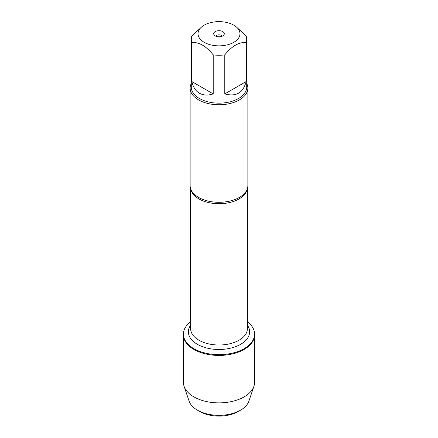 <?xml version="1.0" encoding="UTF-8"?>
<svg xmlns="http://www.w3.org/2000/svg" width="438" height="438" viewBox="0 0 438 438"><rect width="100%" height="100%" fill="white"/><g stroke="black" fill="none" stroke-linecap="round" stroke-linejoin="round"><path stroke-width="0.66" d="M247.382 321.744A35.577 20.542 180 0 1 254.577 334.128A35.577 20.542 180 0 1 219 354.67A35.577 20.542 180 0 1 183.423 334.128A35.577 20.542 180 0 1 190.618 321.744M184.075 386.261A35.577 20.542 0 0 0 193.842 396.861A35.577 20.542 0 0 0 229.397 401.98A35.577 20.542 0 0 0 253.925 386.261L248.921 401.093A30.485 17.602 180 0 1 240.555 410.176A30.485 17.602 180 0 1 197.445 410.176L197.445 410.176A30.485 17.602 180 0 1 189.079 401.093L184.075 386.261A35.577 20.542 0 0 1 183.423 382.336L183.423 334.884A35.577 20.542 0 0 0 219 355.426A35.577 20.542 0 0 0 254.577 334.884A35.577 20.542 180 0 1 232.616 353.866A35.577 20.542 180 0 1 193.842 349.409A35.577 20.542 180 0 1 183.423 334.884L183.423 334.128M223.38 21.9A20.975 12.111 0 0 0 204.168 25.18A20.975 12.111 0 0 0 204.168 42.305A20.975 12.111 0 0 0 233.832 42.305A20.975 12.111 0 0 0 233.832 25.18A20.975 12.111 0 0 0 223.38 21.9M204.168 25.18L202.559 26.11L191.899 35.905A27.709 15.998 0 0 0 191.291 39.245A27.709 15.998 0 0 0 191.899 42.579C199 41.96 206.106 46.067 213.218 54.887A27.709 15.998 0 0 0 224.782 54.887C231.883 46.067 238.989 41.966 246.101 42.579A27.709 15.998 0 0 0 246.709 39.245A27.709 15.998 0 0 0 246.101 35.905L235.441 26.11L233.832 25.18M246.709 39.245L246.709 87.162A27.709 15.998 180 0 1 229.605 101.944A27.709 15.998 180 0 1 199.405 98.473A27.709 15.998 180 0 1 191.291 87.162L191.291 39.245M191.899 42.579L191.899 81.599C193.076 87.069 195.578 90.94 199.405 93.212C203.287 95.391 207.891 95.621 213.218 93.907L213.218 54.887M224.782 54.887L224.782 93.907C236.055 97.022 243.161 92.922 246.101 81.599L246.101 42.579M190.136 88.104L190.136 185.624A28.864 16.666 0 0 0 191.882 191.329A28.864 16.666 0 0 0 198.589 197.407A28.864 16.666 0 0 0 246.118 191.329A28.864 16.666 0 0 0 247.864 185.624L247.864 88.104A28.864 16.666 180 0 1 219 104.77A28.864 16.666 180 0 1 190.136 88.104A28.864 16.666 180 0 1 191.291 83.439M246.709 83.439A28.864 16.666 180 0 1 247.864 88.104M222.739 31.585A5.294 3.055 180 0 1 223.829 34.991A5.294 3.055 180 0 1 219 36.797A5.294 3.055 180 0 1 214.171 34.991A5.294 3.055 180 0 1 216 31.224A5.294 3.055 180 0 1 222.739 31.585M246.101 81.599L224.782 93.907M213.218 93.907L191.899 81.599M222.099 36.217A3.208 1.851 0 0 0 221.267 35.379A3.208 1.851 0 0 0 218.162 34.903A3.208 1.851 0 0 0 215.901 36.217M253.925 386.261A35.577 20.542 0 0 0 254.577 382.336L254.577 334.128M199.712 411.49L197.445 410.176L199.712 411.49A27.276 15.746 0 0 0 238.288 411.49L240.555 410.176M247.207 189.161A28.382 16.387 180 0 1 219 203.725A28.382 16.387 180 0 1 190.793 189.161M190.618 188.652L190.618 328.62A28.382 16.387 0 0 0 219 345.007A28.382 16.387 0 0 0 247.382 328.62L247.382 188.652M247.382 325.149A30.627 17.684 180 0 1 219 349.48A30.627 17.684 180 0 1 190.618 325.149"/></g></svg>
